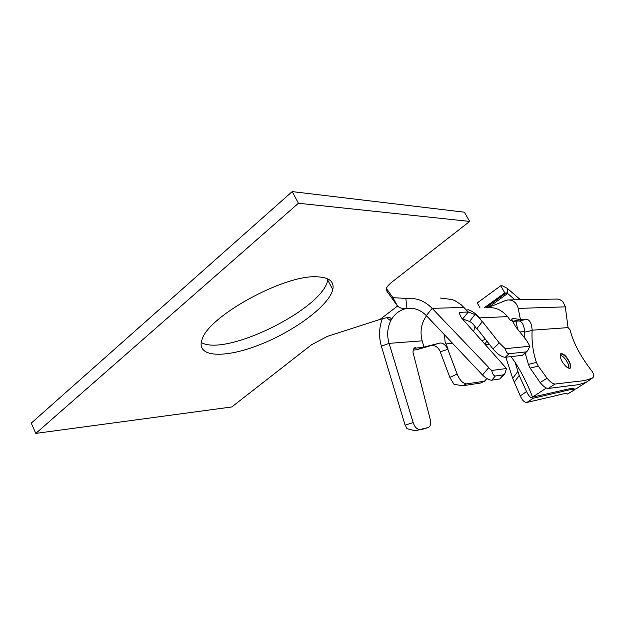 <?xml version="1.0" encoding="UTF-8"?>
<svg xmlns="http://www.w3.org/2000/svg" width="625" height="625" viewBox="0 0 625 625"><rect width="100%" height="100%" fill="white"/><g stroke="black" fill="none" stroke-linecap="round" stroke-linejoin="round"><path stroke-width="0.94" d="M504.531 300.984L507.859 299.938C513.195 299.859 516.656 302.688 518.234 308.414L520.414 319.547L526.883 319.203C530 320.273 531.758 323.938 532.141 330.188L568.086 327.617L570.156 329.961C573.141 342.469 580.383 356.172 591.867 371.078C594 374.039 594.312 376.25 592.812 377.727L591.984 378.18M565.516 306.844L562.641 301.508L560.422 299.93L557.344 299.047L509.344 299.914M591.953 378.203C582 381.961 579.273 380.742 572.812 381.93L555.039 384.047L548.164 388.477L566.57 386.148C573.211 384.898 576.07 386.078 586.492 382.078L591.953 378.203M574.219 389.984C572.711 388.258 562.742 391.664 556.109 392.938L533.312 398.195L526.914 402.461L549.312 397.195C555.609 396.062 565.812 392.422 567.359 394.062L574.219 389.984M568.031 327.336L565.297 306.852L518.234 308.414M524.375 337.633L524.586 332.156C524.273 325.812 522.523 322.078 519.328 320.961L512.812 321.32L520.414 319.547L513.234 318.461L511.727 319.328M489.492 344.453L485.664 344.797M524.586 332.156L532.125 330.445C531.547 341.648 532.984 352.297 536.422 362.398L538.297 366.141L547.023 378.219C550.242 381.992 552.914 383.938 555.039 384.047M562.016 361.367C560.047 357.461 559.664 354.883 560.875 353.641C564.164 353.578 567.297 357 570.281 363.906L570.242 368.164C568.094 368.781 565.352 366.516 562.016 361.367M548.164 388.477C546 388.375 543.328 386.406 540.156 382.57L530.133 368.125L528.414 364.414L525.219 353.188M587.328 381.617L586.508 382.062M538.297 366.141L530.352 368.07M540.156 382.57L547.016 378.227M546.383 388.047L532.531 397.125C527.859 384.781 522.062 373.203 515.148 362.398L519.188 375.484L526.562 391.555C528.633 396.07 530.875 398.289 533.305 398.203M574.352 389.992L574.438 389.219M532.93 397.047L556.523 391.711C563.125 390.32 573.969 387.055 574.406 389.234L575.828 388.961L586.578 382.031M512.727 378.359L505.805 357.211M526.914 402.461C524.484 402.57 522.266 400.383 520.258 395.906L512.711 378.375L517.68 371.664M519.07 375.648L514.18 382.32M520.258 395.898L526.562 391.555M525.891 354.055L525.664 352.766M486.883 341.133L484.953 344M520.43 299.711L507.234 288.32L502.328 285.805L500.719 285.789L504.805 292.891L507.633 293.508L514.961 299.812M480.055 307.844L477.258 302.914L500.719 285.789M504.805 292.891L484.344 307.711M486.984 307.633C495.023 306.922 501.875 309.914 507.547 316.609L508.453 317.742C510.141 320.414 511.32 321.336 512 320.508M511.883 320.586L512.016 318.773L513.234 318.461M485.5 339.375L481.914 340.617M485.094 381.055L480.312 383.094L462.437 385.781L453.938 384.242L449.859 377.398L440.258 351.82L447.82 349.352L457.133 374.062C459.906 380.461 463.094 383.727 466.68 383.867L484.477 381.227L486.852 378.539M513.859 321.078L512.812 321.32M467.922 309.531L468.023 309.57C472.695 311.281 476.516 314.062 479.508 317.914L482.172 321.734M527.023 351.453L522.438 355.32L505.352 357.266C501.719 357.094 497.617 354.344 493.062 349.008L476.961 328.5L482.414 321.578L499.25 342.906L505.281 348.68L529.914 346.234L526.641 340.469L515.633 326.703L512.109 320.43M475.031 326.43L473.648 331.414M505.281 348.68C506.023 351.922 507.25 353.609 508.961 353.75L525.977 351.898L527.633 350.859L529.914 346.234M476.414 328.75L473.445 324.047M444.461 334.758L445.094 341.75L448.086 349.062M440.375 298.039L452.359 299.586L455.078 300.758L461 304.594L468.32 312.008L474.937 314.531C476.336 314.867 478.773 317.25 482.242 321.68M440.359 351.719C438.164 347.312 435.391 345.281 432.031 345.641M426.523 315.797C421.234 323.195 419.781 331.547 422.164 340.844L423.953 347.07L439.531 343.148L416.453 349.797L413.242 350.078M414.031 348.375L423.953 347.07L416.453 349.797M488.633 367.75L491.742 370.469L506.492 368.508L461.367 317.727L459.133 313.008L460.375 312.297L468.32 312.008L462.656 318.93L469.539 321.469L474.937 314.531M469.695 221.414L392.266 281.797C388.609 284.695 386.578 287.125 386.172 289.07L386.43 290.5L397.523 306.078L392.938 297.68L407.281 298.492C416.617 297.734 424.906 301.023 432.156 308.344L488.797 367.555L482.484 374.977L426.352 315.609C420.922 310.133 414.687 307.719 407.648 308.367L406.992 308.453C399.938 309.719 394.516 313.828 390.711 320.781L390.992 318.422C390.156 317.07 386.523 317.391 380.078 319.383L327.461 336.344L311.633 344.68L231.781 406.961L35.805 433.398L298.43 203.25L469.695 221.414L464.367 212.188L292.188 191.602L298.43 203.25M386.688 317.758L390.711 320.781C387.352 327.867 386.812 335.391 389.078 343.359L413.164 422.586L405.102 425.18L381.383 346.227C378.695 336.797 379.016 327.625 382.344 318.719M423.742 428.945L414.969 430.75L406.914 428.641L405.312 425.117M439.555 343.148C442.367 342.453 445.18 344.461 447.984 349.164M476.578 328.672C473.883 324.672 471.531 322.273 469.531 321.477M491.742 370.469C492.461 373.922 493.664 375.766 495.352 375.992L503.391 374.852L504.82 373.727L506.492 368.508M413.094 353.289C412.844 350.234 413.492 348.352 415.039 347.641L415.602 347.516M504.422 374.203L499.836 378.977L491.766 380.18C489.125 380.188 486.031 378.453 482.484 374.977M423.664 428.969L428.211 427.523L414.969 430.75M413.164 422.586C414.805 427.133 416.937 429.375 419.555 429.297M428.211 427.523L428.266 427.516C430.5 426.57 431.148 423.867 430.211 419.406L413.258 353.352M380.078 319.383L397.523 306.078C400.047 308.227 403.203 309.023 406.992 308.453L405.852 298.672M392.938 297.68L386.359 288.383M292.188 191.602L31.25 423.125L35.805 433.398M201.25 342.469C225.742 357.195 323.586 308.422 327.703 280.016L327.898 278.93M316.898 276.805C329.18 277.305 334.477 281.555 332.781 289.547C329.031 305.531 294.695 331.008 259.914 344.648C225.086 358.578 195.641 357.641 201.977 339.805C207.719 316.523 284.398 274.461 316.898 276.805M589.562 380.031L588.352 380.891M516.023 321.141L517.594 329.164M515.148 362.398L511.047 356.617M528.438 364.406L536.43 362.391M519.328 320.961L526.883 319.203M507.234 288.32L507.633 293.508L489.133 306.875M506.398 292.883L485.977 307.664M560.633 353.883C564.172 354.352 567.344 357.719 570.148 363.992L570.055 368.266M568.062 367.938C571.172 366.477 563.219 354.242 560.18 355.797M479.516 317.906L507.547 316.609M445.789 343.945L452.609 343.375M480.312 383.094L484.477 381.227M466.68 383.867L462.437 385.781M522.438 355.32L525.977 351.898M508.961 353.75L505.352 357.266M449.859 377.398L457.133 374.062M493.062 349.008L499.25 342.906M464.023 307.43L432.156 308.344L426.352 315.609M460.375 312.297L459.078 313.891M422.164 340.844L389.078 343.359L381.383 346.227M499.836 378.977L503.391 374.852M495.352 375.992L491.766 380.18M519.828 331.953L524.477 331.609M587.242 381.68L592.625 377.867M567.609 394L574.375 389.984M486.242 307.656L492.555 305.805L505.469 300.562M411.211 308.266L407.648 308.367M415.133 347.891L414.133 348.258M423.719 428.961L428.266 427.516M390.992 318.422L390.352 317.883M332.781 289.547L327.703 280.016"/></g></svg>
